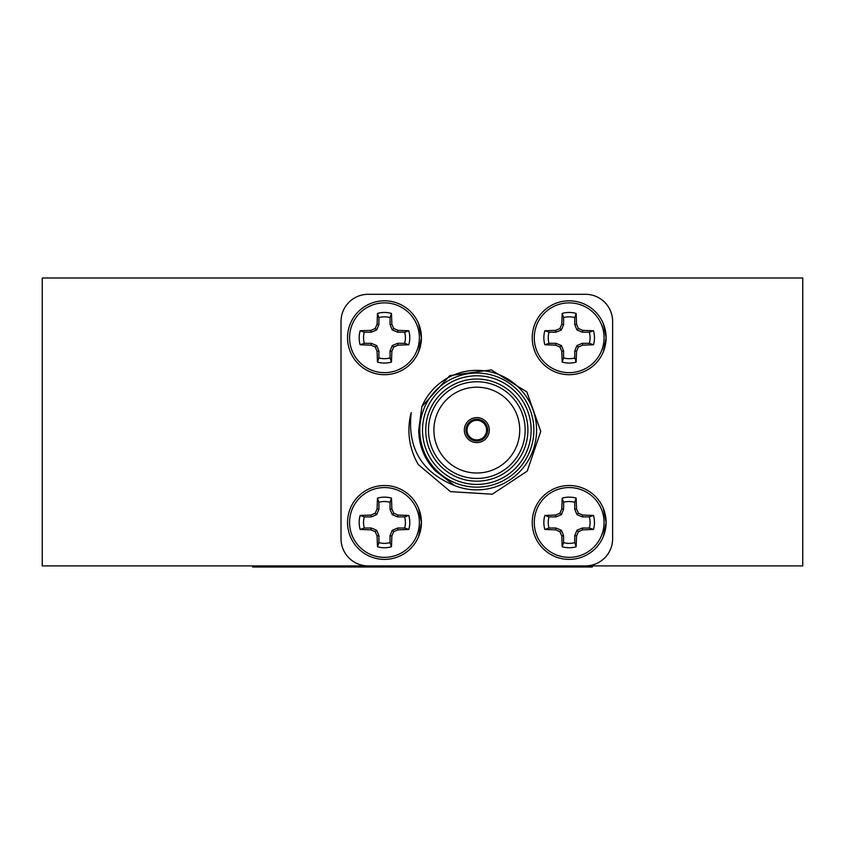 <?xml version="1.0" encoding="UTF-8"?>
<svg xmlns="http://www.w3.org/2000/svg" width="845" height="845" viewBox="0 0 845 845"><rect width="100%" height="100%" fill="white"/><g stroke="black" fill="none" stroke-linecap="round" stroke-linejoin="round"><path stroke-width="1.27" d="M368.177 565.907L42.25 565.907L42.25 278.005L802.75 278.005L802.75 565.907L585.469 565.907A27.156 27.156 0 0 0 612.625 538.751L612.625 321.459A27.156 27.156 0 0 0 585.469 294.303L368.177 294.303A27.156 27.156 0 0 0 341.021 321.459L341.021 538.751A27.156 27.156 0 0 0 368.177 565.907L585.469 565.907M592.366 565.907L252.634 565.907L252.634 566.995L592.366 566.995L592.366 565.907M465.954 430.105A10.869 10.869 0 0 1 482.252 420.694A10.869 10.869 0 0 1 482.252 439.516A10.869 10.869 0 0 1 465.954 430.105M563.594 535.624L561.376 530.248L555.989 528.019L548.996 528.019L544.845 529.456A25.308 25.308 0 0 1 544.845 515.45L548.996 516.886L555.989 516.886L561.376 514.658L563.594 509.271L563.594 502.279L562.168 498.127A25.308 25.308 0 0 1 576.163 498.127L574.737 502.279L574.737 509.271L576.966 514.658L582.342 516.886L589.335 516.886L593.486 515.45A25.308 25.308 0 0 1 593.486 529.456L589.335 528.019L582.342 528.019L576.966 530.248L574.737 535.624L574.737 542.617L576.163 546.768A25.308 25.308 0 0 1 562.168 546.768L561.777 535.994L563.594 535.624L563.594 542.617A20.924 20.924 0 0 0 574.737 542.617M589.335 528.019A20.924 20.924 0 0 0 589.335 516.886M574.737 502.279A20.924 20.924 0 0 0 563.594 502.279M548.996 516.886A20.924 20.924 0 0 0 548.996 528.019M562.168 546.768L563.594 542.617M561.777 535.994L559.929 531.685L561.376 530.248M559.929 531.685L555.63 529.847L555.989 528.019M555.63 529.847L544.845 529.456M544.845 515.45L555.63 515.059L555.989 516.886M555.63 515.059L559.929 513.211L561.376 514.658M559.929 513.211L561.777 508.912L563.594 509.271M561.777 508.912L562.168 498.127M576.163 498.127L576.554 508.912L574.737 509.271M576.554 508.912L578.403 513.211L576.966 514.658M578.403 513.211L582.701 515.059L582.342 516.886M582.701 515.059L593.486 515.45M593.486 529.456L582.701 529.847L582.342 528.019M582.701 529.847L578.403 531.685L576.966 530.248M578.403 531.685L576.554 535.994L574.737 535.624M576.554 535.994L576.163 546.768M569.171 557.351A34.898 34.898 0 0 1 538.952 505.004A34.898 34.898 0 0 1 599.39 505.004A34.898 34.898 0 0 1 569.171 557.351M603.298 536.586L606.108 522.453A36.937 36.937 0 0 1 569.171 559.39A36.937 36.937 0 0 1 532.234 522.453A36.937 36.937 0 0 1 569.171 485.516A36.937 36.937 0 0 1 606.108 522.453L603.298 508.32M378.909 535.624L376.68 530.248L371.304 528.019L364.301 528.019L360.16 529.456A25.308 25.308 0 0 1 360.16 515.45L364.301 516.886L371.304 516.886L376.68 514.658L378.909 509.271L378.909 502.279L377.472 498.127A25.308 25.308 0 0 1 391.478 498.127L390.041 502.279L390.041 509.271L392.27 514.658L397.646 516.886L404.649 516.886L408.79 515.45A25.308 25.308 0 0 1 408.79 529.456L404.649 528.019L397.646 528.019L392.27 530.248L390.041 535.624L390.041 542.617L391.478 546.768A25.308 25.308 0 0 1 377.472 546.768L377.081 535.994L378.909 535.624L378.909 542.617A20.924 20.924 0 0 0 390.041 542.617M404.649 528.019A20.924 20.924 0 0 0 404.649 516.886M390.041 502.279A20.924 20.924 0 0 0 378.909 502.279M364.301 516.886A20.924 20.924 0 0 0 364.301 528.019M377.472 546.768L378.909 542.617M377.081 535.994L375.233 531.685L376.68 530.248M375.233 531.685L370.934 529.847L371.304 528.019M370.934 529.847L360.16 529.456M360.16 515.45L370.934 515.059L371.304 516.886M370.934 515.059L375.233 513.211L376.68 514.658M375.233 513.211L377.081 508.912L378.909 509.271M377.081 508.912L377.472 498.127M391.478 498.127L391.869 508.912L390.041 509.271M391.869 508.912L393.717 513.211L392.27 514.658M393.717 513.211L398.016 515.059L397.646 516.886M398.016 515.059L408.79 515.45M408.79 529.456L398.016 529.847L397.646 528.019M398.016 529.847L393.717 531.685L392.27 530.248M393.717 531.685L391.869 535.994L390.041 535.624M391.869 535.994L391.478 546.768M384.475 557.351A34.898 34.898 0 0 1 354.256 505.004A34.898 34.898 0 0 1 414.694 505.004A34.898 34.898 0 0 1 384.475 557.351M418.602 536.586L421.412 522.453A36.937 36.937 0 0 1 384.475 559.39A36.937 36.937 0 0 1 347.538 522.453A36.937 36.937 0 0 1 384.475 485.516A36.937 36.937 0 0 1 421.412 522.453L418.602 508.32M378.909 350.939L376.68 345.552L371.304 343.323L364.301 343.323L360.16 344.76A25.308 25.308 0 0 1 360.16 330.754L364.301 332.191L371.304 332.191L376.68 329.962L378.909 324.586L378.909 317.593L377.472 313.442A25.308 25.308 0 0 1 391.478 313.442L390.041 317.593L390.041 324.586L392.27 329.962L397.646 332.191L404.649 332.191L408.79 330.754A25.308 25.308 0 0 1 408.79 344.76L404.649 343.323L397.646 343.323L392.27 345.552L390.041 350.939L390.041 357.931L391.478 362.082A25.308 25.308 0 0 1 377.472 362.082L377.081 351.298L378.909 350.939L378.909 357.931A20.924 20.924 0 0 0 390.041 357.931M404.649 343.323A20.924 20.924 0 0 0 404.649 332.191M390.041 317.593A20.924 20.924 0 0 0 378.909 317.593M364.301 332.191A20.924 20.924 0 0 0 364.301 343.323M377.472 362.082L378.909 357.931M377.081 351.298L375.233 346.999L376.68 345.552M375.233 346.999L370.934 345.151L371.304 343.323M370.934 345.151L360.16 344.76M360.16 330.754L370.934 330.363L371.304 332.191M370.934 330.363L375.233 328.525L376.68 329.962M375.233 328.525L377.081 324.216L378.909 324.586M377.081 324.216L377.472 313.442M391.478 313.442L391.869 324.216L390.041 324.586M391.869 324.216L393.717 328.525L392.27 329.962M393.717 328.525L398.016 330.363L397.646 332.191M398.016 330.363L408.79 330.754M408.79 344.76L398.016 345.151L397.646 343.323M398.016 345.151L393.717 346.999L392.27 345.552M393.717 346.999L391.869 351.298L390.041 350.939M391.869 351.298L391.478 362.082M384.475 372.656A34.898 34.898 0 0 1 354.256 320.308A34.898 34.898 0 0 1 414.694 320.308A34.898 34.898 0 0 1 384.475 372.656M418.602 351.89L421.412 337.757A36.937 36.937 0 0 1 384.475 374.694A36.937 36.937 0 0 1 347.538 337.757A36.937 36.937 0 0 1 384.475 300.82A36.937 36.937 0 0 1 421.412 337.757L418.602 323.624M563.594 350.939L561.376 345.552L555.989 343.323L548.996 343.323L544.845 344.76A25.308 25.308 0 0 1 544.845 330.754L548.996 332.191L555.989 332.191L561.376 329.962L563.594 324.586L563.594 317.593L562.168 313.442A25.308 25.308 0 0 1 576.163 313.442L574.737 317.593L574.737 324.586L576.966 329.962L582.342 332.191L589.335 332.191L593.486 330.754A25.308 25.308 0 0 1 593.486 344.76L589.335 343.323L582.342 343.323L576.966 345.552L574.737 350.939L574.737 357.931L576.163 362.082A25.308 25.308 0 0 1 562.168 362.082L561.777 351.298L563.594 350.939L563.594 357.931A20.924 20.924 0 0 0 574.737 357.931M589.335 343.323A20.924 20.924 0 0 0 589.335 332.191M574.737 317.593A20.924 20.924 0 0 0 563.594 317.593M548.996 332.191A20.924 20.924 0 0 0 548.996 343.323M562.168 362.082L563.594 357.931M561.777 351.298L559.929 346.999L561.376 345.552M559.929 346.999L555.63 345.151L555.989 343.323M555.63 345.151L544.845 344.76M544.845 330.754L555.63 330.363L555.989 332.191M555.63 330.363L559.929 328.525L561.376 329.962M559.929 328.525L561.777 324.216L563.594 324.586M561.777 324.216L562.168 313.442M576.163 313.442L576.554 324.216L574.737 324.586M576.554 324.216L578.403 328.525L576.966 329.962M578.403 328.525L582.701 330.363L582.342 332.191M582.701 330.363L593.486 330.754M593.486 344.76L582.701 345.151L582.342 343.323M582.701 345.151L578.403 346.999L576.966 345.552M578.403 346.999L576.554 351.298L574.737 350.939M576.554 351.298L576.163 362.082M569.171 372.656A34.898 34.898 0 0 1 538.952 320.308A34.898 34.898 0 0 1 599.39 320.308A34.898 34.898 0 0 1 569.171 372.656M603.298 351.89L606.108 337.757A36.937 36.937 0 0 1 569.171 374.694A36.937 36.937 0 0 1 532.234 337.757A36.937 36.937 0 0 1 569.171 300.82A36.937 36.937 0 0 1 606.108 337.757L603.298 323.624M418.359 464.644A67.906 67.906 0 0 1 411.209 412.613C407.205 447.998 421.697 472.334 454.673 485.6L435.365 470.813C424.475 459.405 418.93 445.833 418.719 430.105L421.845 406.688L449.793 375.603L491.241 369.899L526.847 391.922L540.768 431.404L527.259 471.077L492.297 494.209L450.459 491.642L418.359 464.644M454.673 485.6A59.752 59.752 0 0 0 532.149 452.677A59.752 59.752 0 0 0 499.817 374.958A59.752 59.752 0 0 0 421.845 406.688M419.785 430.105A57.037 57.037 0 0 1 505.342 380.704A57.037 57.037 0 0 1 505.342 479.506A57.037 57.037 0 0 1 419.785 430.105M425.764 430.105A51.059 51.059 0 0 1 502.352 385.88A51.059 51.059 0 0 1 502.352 474.33A51.059 51.059 0 0 1 425.764 430.105M422.5 430.105A54.323 54.323 0 0 0 503.979 477.15A54.323 54.323 0 0 0 503.979 383.06A54.323 54.323 0 0 0 422.5 430.105M428.478 430.105A48.345 48.345 0 0 0 500.99 471.975A48.345 48.345 0 0 0 500.99 388.235A48.345 48.345 0 0 0 428.478 430.105M433.907 430.105A42.915 42.915 0 0 0 498.275 467.274A42.915 42.915 0 0 0 498.275 392.936A42.915 42.915 0 0 0 433.907 430.105M464.327 430.105A12.495 12.495 0 0 0 483.065 440.921A12.495 12.495 0 0 0 483.065 419.289A12.495 12.495 0 0 0 464.327 430.105M467.042 430.105A9.781 9.781 0 0 0 481.713 438.576A9.781 9.781 0 0 0 481.713 421.634A9.781 9.781 0 0 0 467.042 430.105"/></g></svg>
